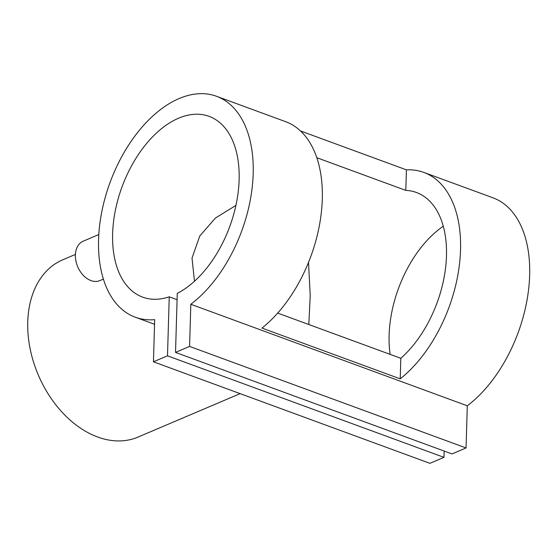 <?xml version="1.0" encoding="UTF-8"?>
<svg xmlns="http://www.w3.org/2000/svg" width="557" height="557" viewBox="0 0 557 557"><rect width="100%" height="100%" fill="white"/><g stroke="black" fill="none" stroke-linecap="round" stroke-linejoin="round"><path stroke-width="0.84" d="M103.421 279.099L99.898 280.596A21.396 14.99 -113 0 1 83.355 275.416A21.396 14.99 -113 0 1 75.39 254.981A21.396 14.99 -113 0 1 83.139 241.216L98.826 234.539M240.13 393.639L138.018 437.085A96.298 67.453 -113 0 1 97.691 437.015A96.298 67.453 -113 0 1 30.043 348.355A96.298 67.453 -113 0 1 62.614 259.868L75.418 254.424M308.829 324.522L310.221 295.461L308.501 262.438M300.488 130.951L406.415 169.85A117.694 70.161 110.2 0 1 423.807 172.412A117.694 70.161 110.2 0 1 459.539 263.628A117.694 70.161 110.2 0 1 400.211 378.844L261.978 328.08A117.694 70.161 -69.8 0 0 321.298 212.865A117.694 70.161 -69.8 0 0 285.574 121.649L216.457 96.264A117.694 70.161 -69.8 0 0 110.021 182.557A117.694 70.161 -69.8 0 0 135.309 317.225A117.694 70.161 -69.8 0 0 154.693 319.641L153.44 361.806L429.913 463.333L443.964 457.353L444.152 451.052M153.44 361.806L167.497 355.826L169.244 296.811A96.298 57.406 110.2 0 1 142.689 297.139A96.298 57.406 110.2 0 1 121.997 186.957A96.298 57.406 110.2 0 1 209.077 116.35A96.298 57.406 110.2 0 1 236.962 200.13A96.298 57.406 110.2 0 1 177.272 293.393L175.525 352.407L189.575 346.426L190.828 304.268L467.302 405.795A117.694 70.161 -69.8 0 0 528.475 290.503A117.694 70.161 -69.8 0 0 492.924 197.791L423.807 172.412M190.828 304.268A117.694 70.161 -69.8 0 0 252.008 188.976A117.694 70.161 -69.8 0 0 216.457 96.264M277.692 313.09L400.817 358.304A96.298 57.406 -69.8 0 0 445.948 264.387A96.298 57.406 -69.8 0 0 416.434 192.499A96.298 57.406 -69.8 0 0 405.802 190.39L316.794 157.708M169.244 296.811L177.091 299.694M390.144 354.384A96.298 57.406 110.2 0 1 443.268 226.226M235.917 205.408L215.455 218.024L199.782 235.959L192.019 258.051L194.477 281.257M167.497 355.826L443.964 457.353M175.525 352.407L451.999 453.934L466.049 447.953L467.302 405.795M189.575 346.426L466.049 447.953M406.415 169.85L405.802 190.39M400.817 358.304L400.211 378.844M135.309 317.225L154.554 324.292"/></g></svg>
